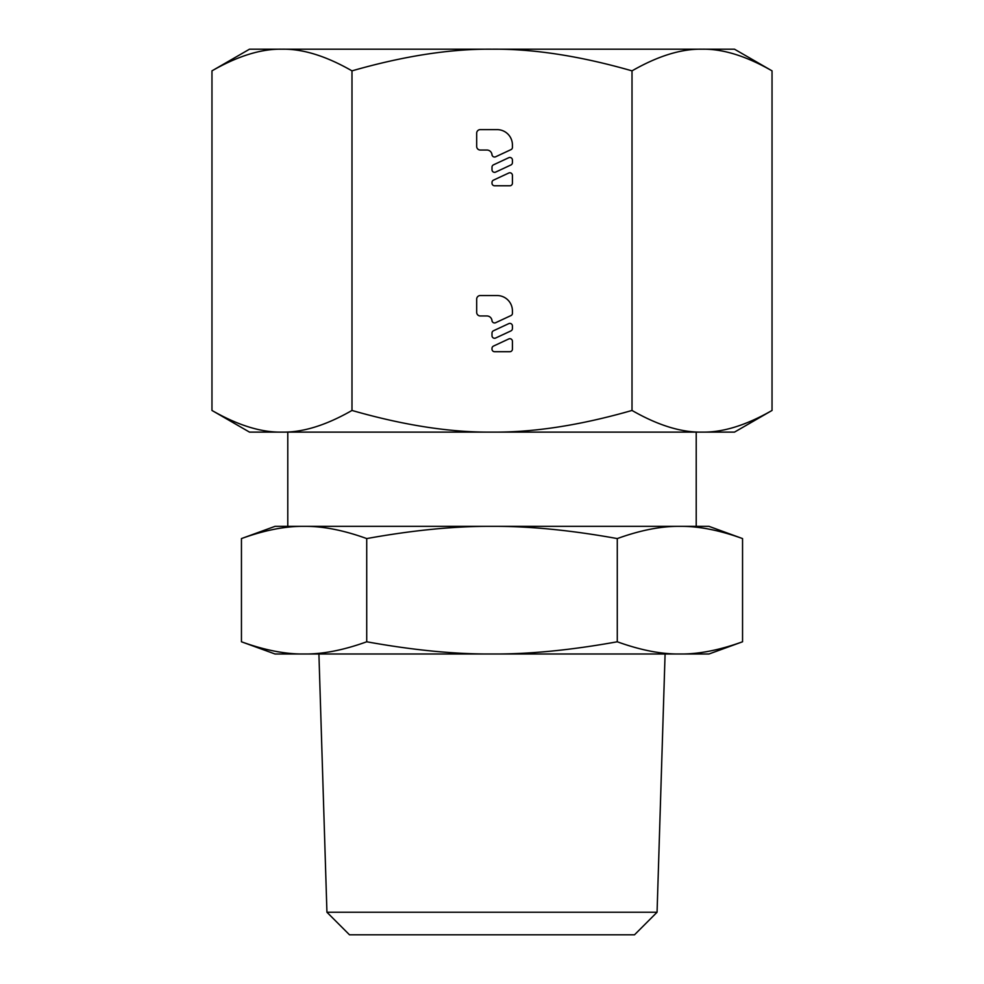 <?xml version="1.0" encoding="UTF-8"?>
<svg xmlns="http://www.w3.org/2000/svg" width="984" height="984" viewBox="0 0 984 984"><rect width="100%" height="100%" fill="white"/><g stroke="black" fill="none" stroke-linecap="round" stroke-linejoin="round"><path stroke-width="1.48" d="M742.551 538.58C719.378 530.192 698.492 526.12 679.919 526.354L708.984 526.354L742.551 538.58L742.551 641.777L708.984 653.991L318.914 653.991L326.934 912.242L349.492 934.8L634.508 934.8L657.066 912.242L665.086 653.991M679.919 526.354C661.334 526.12 640.461 530.192 617.275 538.58C570.917 530.192 529.158 526.12 492 526.354L696.217 526.354L696.217 432.111M287.783 432.111L287.783 526.354L304.081 526.354C285.508 526.12 264.622 530.192 241.449 538.58L275.016 526.354L492 526.354C454.842 526.12 413.083 530.192 366.724 538.58C343.539 530.192 322.666 526.12 304.081 526.354M241.449 641.777L275.016 653.991L304.081 653.991C285.508 654.237 264.622 650.166 241.449 641.777L241.449 538.58M742.551 641.777C719.378 650.166 698.492 654.237 679.919 653.991C661.334 654.237 640.461 650.166 617.275 641.777C570.917 650.166 529.158 654.237 492 653.991L304.081 653.991C322.666 654.237 343.539 650.166 366.724 641.777L366.724 538.58M492 653.991C454.842 654.237 413.083 650.166 366.724 641.777M617.275 641.777L617.275 538.58M657.066 912.242L326.934 912.242M772.034 70.86C746.118 56.002 722.785 48.782 702.023 49.2L734.507 49.2L772.034 70.86L772.034 410.451C746.118 425.309 722.785 432.529 702.023 432.111L702.601 432.111M249.493 432.111L211.966 410.451C237.882 425.309 261.215 432.529 281.978 432.111L249.493 432.111M772.034 410.451L734.507 432.111L702.023 432.111C681.26 432.529 657.927 425.309 632.011 410.451C580.203 425.309 533.525 432.529 492 432.111C450.475 432.529 403.797 425.309 351.989 410.451C326.073 425.309 302.74 432.529 281.978 432.111L702.023 432.111M211.966 70.86L249.493 49.2L281.978 49.2C261.215 48.782 237.882 56.002 211.966 70.86L211.966 410.451M351.989 70.86C403.797 56.002 450.475 48.782 492 49.2C533.525 48.782 580.203 56.002 632.011 70.86C657.927 56.002 681.26 48.782 702.023 49.2L281.978 49.2C302.74 48.782 326.073 56.002 351.989 70.86L351.989 410.451M632.011 70.86L632.011 410.451M495.628 322.715L511.077 315.52A2.337 2.337 0 0 0 512.418 313.404L512.418 310.858A15.313 15.313 0 0 0 497.104 295.544L480.253 295.544A3.579 3.579 0 0 0 476.687 299.111L476.687 312.395A3.579 3.579 0 0 0 480.253 315.962L486.896 315.962A5.105 5.105 0 0 1 492 321.067L492 320.403A2.558 2.558 0 0 0 495.628 322.715M509.872 351.706A2.558 2.558 0 0 0 512.418 349.148L512.418 341.251A2.558 2.558 0 0 0 508.789 338.939L493.476 346.085A2.558 2.558 0 0 0 492 348.397L492 349.148A2.558 2.558 0 0 0 494.558 351.706L509.872 351.706M495.628 338.029L510.954 330.895A2.558 2.558 0 0 0 512.418 328.582L512.418 325.938A2.558 2.558 0 0 0 508.789 323.625L493.476 330.759A2.558 2.558 0 0 0 492 333.084L492 335.716A2.558 2.558 0 0 0 495.628 338.029M495.628 156.788L511.077 149.58A2.337 2.337 0 0 0 512.418 147.465L512.418 144.931A15.313 15.313 0 0 0 497.104 129.617L480.253 129.617A3.579 3.579 0 0 0 476.687 133.184L476.687 146.456A3.579 3.579 0 0 0 480.253 150.035L486.896 150.035A5.105 5.105 0 0 1 492 155.14L492 154.476A2.558 2.558 0 0 0 495.628 156.788M509.872 185.767A2.558 2.558 0 0 0 512.418 183.221L512.418 175.324A2.558 2.558 0 0 0 508.789 173.012L493.476 180.146A2.558 2.558 0 0 0 492 182.47L492 183.221A2.558 2.558 0 0 0 494.558 185.767L509.872 185.767M495.628 172.102L510.954 164.955A2.558 2.558 0 0 0 512.418 162.643L512.418 160.011A2.558 2.558 0 0 0 508.789 157.698L493.476 164.832A2.558 2.558 0 0 0 492 167.145L492 169.789A2.558 2.558 0 0 0 495.628 172.102"/></g></svg>
